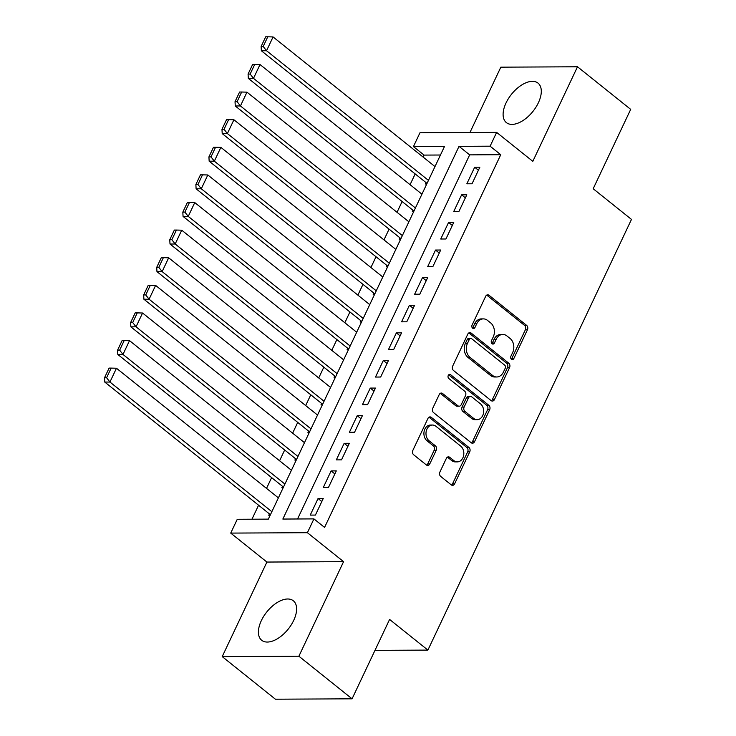 <?xml version="1.0" encoding="UTF-8"?>
<svg xmlns="http://www.w3.org/2000/svg" width="736" height="736" viewBox="0 0 736 736"><rect width="100%" height="100%" fill="white"/><g stroke="black" fill="none" stroke-linecap="round" stroke-linejoin="round"><path stroke-width="1.1" d="M511.474 359.288A2.226 1.711 89.7 0 0 512.385 359.619A2.226 1.711 89.7 0 0 513.829 358.561L527.445 329.765A3.183 2.447 89.7 0 0 526.636 325.386L489.044 295.283A3.183 2.447 89.7 0 0 487.747 294.814A3.183 2.447 89.7 0 0 485.668 296.323L472.061 325.119A2.226 1.711 89.7 0 0 472.632 328.182A2.226 1.711 89.7 0 0 473.533 328.514A2.226 1.711 89.7 0 0 474.987 327.456L476.744 323.73A10.194 7.838 89.7 0 1 483.377 318.89A10.194 7.838 89.7 0 1 487.526 320.408L490.664 322.92A10.194 7.838 89.7 0 1 493.249 336.941L491.482 340.667A2.226 1.711 89.7 0 0 492.053 343.74A2.226 1.711 89.7 0 0 492.954 344.071A2.226 1.711 89.7 0 0 494.408 343.013L496.174 339.287A10.194 7.838 89.7 0 1 502.798 334.448A10.194 7.838 89.7 0 1 506.957 335.966L510.085 338.468A10.194 7.838 89.7 0 1 512.67 352.498L510.904 356.224A2.226 1.711 89.7 0 0 511.474 359.288M511.345 359.168A2.226 1.711 89.7 0 0 511.759 358.57L525.366 329.774A3.183 2.447 89.7 0 0 524.566 325.395L486.965 295.292A3.183 2.447 89.7 0 0 486.708 295.118M472.494 328.072A2.226 1.711 89.7 0 0 472.917 327.465L474.674 323.739L476.744 323.73M491.924 343.62A2.226 1.711 89.7 0 0 492.338 343.022L494.095 339.296L496.174 339.287M293.673 620.448A25.3 13.726 -51.3 0 0 293.324 600.769A25.3 13.726 -51.3 0 0 261.344 620.604A25.3 13.726 -51.3 0 0 261.694 640.274A25.3 13.726 -51.3 0 0 293.673 620.448M538.366 102.782A25.3 13.726 -51.3 0 0 538.016 83.113A25.3 13.726 -51.3 0 0 506.037 102.948A25.3 13.726 -51.3 0 0 506.386 122.618A25.3 13.726 -51.3 0 0 538.366 102.782M439.898 472.043A3.183 2.447 89.7 0 0 440.698 476.422L451.251 484.868A3.183 2.447 89.7 0 0 452.548 485.337A3.183 2.447 89.7 0 0 454.618 483.828L469.734 451.849A3.183 2.447 89.7 0 0 468.924 447.47L431.333 417.367A3.183 2.447 89.7 0 0 430.036 416.898A3.183 2.447 89.7 0 0 427.966 418.407L412.85 450.386A3.183 2.447 89.7 0 0 413.66 454.765L426.392 464.968A3.183 2.447 89.7 0 0 427.69 465.437A3.183 2.447 89.7 0 0 429.769 463.928L436.236 450.248A3.183 2.447 89.7 0 0 435.427 445.86L429.106 440.8A8.519 6.55 89.7 0 1 426.218 431.25A8.519 6.55 89.7 0 1 432.492 425.04A8.519 6.55 89.7 0 1 435.96 426.31L460.708 446.117A8.519 6.55 89.7 0 1 463.597 455.676A8.519 6.55 89.7 0 1 457.332 461.886A8.519 6.55 89.7 0 1 453.854 460.616L449.733 457.314A3.183 2.447 89.7 0 0 448.436 456.844A3.183 2.447 89.7 0 0 446.366 458.353L439.898 472.043M313.932 518.898L307.4 532.698L230.727 533.094L237.259 519.285L268.336 519.128L444.516 146.418L413.439 146.574L419.962 132.765L496.634 132.379L490.112 146.188L459.025 146.344L282.845 519.055L313.932 518.898L324.567 527.418L500.747 154.707L490.112 146.188M496.634 132.379L532.809 161.34L577.502 66.783L630.697 109.37L593.179 188.747L631.479 219.411L427.892 650.1L389.592 619.436L352.075 698.814L298.88 656.218L343.574 561.66L307.4 532.698M491.087 400.586A3.183 2.447 89.7 0 0 492.384 401.065A3.183 2.447 89.7 0 0 494.454 399.547L509.57 367.568A3.183 2.447 89.7 0 0 508.769 363.188L471.169 333.086A3.183 2.447 89.7 0 0 469.872 332.617A3.183 2.447 89.7 0 0 467.802 334.126L452.686 366.105A3.183 2.447 89.7 0 0 453.496 370.484L491.087 400.586M489.652 409.713L474.536 441.692A3.183 2.447 89.7 0 1 472.466 443.201A3.183 2.447 89.7 0 1 471.169 442.722L433.578 412.629A3.183 2.447 89.7 0 1 432.768 408.241L439.236 394.56A3.183 2.447 89.7 0 1 441.306 393.052A3.183 2.447 89.7 0 1 442.603 393.521L457.856 405.729A3.183 2.447 89.7 0 0 459.154 406.208A3.183 2.447 89.7 0 0 461.224 404.69L465.511 395.609A3.183 2.447 89.7 0 0 464.701 391.23L448.831 378.525A2.226 1.711 89.7 0 1 448.077 376.022A2.226 1.711 89.7 0 1 449.714 374.394A2.226 1.711 89.7 0 1 450.625 374.725L488.842 405.324A3.183 2.447 89.7 0 1 489.652 409.713L487.582 409.722L472.466 441.701L474.536 441.692M352.075 698.814L275.402 699.2L222.208 656.613L298.88 656.218M577.502 66.783L500.83 67.169L469.945 132.517M269.44 513.921L268.787 515.301L270.149 515.301M282.495 486.312L281.842 487.692L283.204 487.692M295.541 458.712L294.888 460.092L296.249 460.083M308.596 431.103L307.942 432.483L309.304 432.474M321.641 403.494L320.988 404.874L322.35 404.864M334.696 375.884L334.043 377.264L335.404 377.255M347.742 348.275L347.098 349.655L348.45 349.646M360.796 320.666L360.143 322.046L361.505 322.037M373.851 293.057L373.198 294.437L374.55 294.428M386.897 265.448L386.244 266.828L387.605 266.818M399.952 237.838L399.298 239.218L400.651 239.218M412.997 210.229L412.344 211.609L413.706 211.609M472.024 183.77L479.854 167.201L474.674 167.228L466.845 183.798L472.024 183.77M458.97 211.379L466.799 194.81L461.619 194.838L453.79 211.407L458.97 211.379M445.924 238.988L453.753 222.419L448.574 222.447L440.744 239.007L445.924 238.988M432.869 266.598L440.698 250.028L435.519 250.056L427.69 266.616L432.869 266.598M419.824 294.198L427.653 277.638L422.473 277.665L414.635 294.225L419.824 294.198M406.769 321.807L414.598 305.247L409.418 305.274L401.589 321.834L406.769 321.807M393.723 349.416L401.552 332.856L396.373 332.884L388.534 349.444L393.723 349.416M380.668 377.025L388.498 360.465L383.318 360.484L375.489 377.053L380.668 377.025M367.614 404.634L375.452 388.074L370.263 388.093L362.434 404.662L367.614 404.634M354.568 432.244L362.397 415.674L357.218 415.702L349.388 432.271L354.568 432.244M341.513 459.853L349.352 443.284L344.163 443.311L336.334 459.88L341.513 459.853M328.468 487.462L336.297 470.893L331.117 470.92L323.288 487.49L328.468 487.462M500.747 154.707L469.66 154.864L297.546 518.981M318.062 498.53L310.233 515.099L315.413 515.071L323.242 498.502L318.062 498.53L321.816 501.529M440.459 155.011L424.074 155.094L423.136 157.09M415.178 173.917L410.081 184.69M402.123 201.526L397.035 212.299M389.077 229.135L383.98 239.908M376.022 256.744L370.935 267.518M362.977 284.354L357.88 295.127M349.922 311.963L344.834 322.736M336.876 339.572L331.78 350.345M323.822 367.181L318.725 377.954M310.776 394.781L305.679 405.564M297.721 422.39L292.624 433.173M284.676 450L279.579 460.782M271.621 477.609L266.524 488.391M258.575 505.218L251.96 519.211M426.052 182.62L425.399 184L426.751 184M374.964 650.366L427.892 650.1M343.574 561.66L266.901 562.056L222.208 656.613M266.901 562.056L230.727 533.094M424.074 155.094L413.439 146.574M469.66 154.864L459.025 146.344M474.674 167.228L478.418 170.228M461.619 194.838L465.373 197.837M448.574 222.447L452.318 225.446M435.519 250.056L439.272 253.055M422.473 277.665L426.218 280.664M409.418 305.274L413.172 308.274M396.373 332.884L400.117 335.883M383.318 360.484L387.072 363.492M370.263 388.093L374.017 391.101M357.218 415.702L360.962 418.71M344.163 443.311L347.916 446.31M331.117 470.92L334.862 473.92M502.798 334.448L500.728 334.457A10.194 7.838 89.7 0 0 494.095 339.296M483.377 318.89L481.307 318.9A10.194 7.838 89.7 0 0 474.674 323.739M491.344 400.77A3.183 2.447 89.7 0 0 492.384 399.556L507.5 367.586A3.183 2.447 89.7 0 0 506.69 363.198L469.099 333.104A3.183 2.447 89.7 0 0 468.841 332.92M505.236 368.212A2.226 1.711 89.7 0 0 504.675 365.148L471.675 338.726A2.226 1.711 89.7 0 0 470.764 338.394A2.226 1.711 89.7 0 0 469.32 339.452L467.461 343.381A10.194 7.838 89.7 0 0 470.046 357.402L492.596 375.461A10.194 7.838 89.7 0 0 496.754 376.979A10.194 7.838 89.7 0 0 503.378 372.14L505.236 368.212M470.764 338.394L468.694 338.404A2.226 1.711 89.7 0 0 467.25 339.462L469.32 339.452M496.754 376.979L494.675 376.988A10.194 7.838 89.7 0 1 490.526 375.47L467.967 357.411A10.194 7.838 89.7 0 1 465.391 343.39L467.25 339.462M471.426 442.906A3.183 2.447 89.7 0 0 472.466 441.701M459.154 406.208L457.074 406.217A3.183 2.447 89.7 0 1 455.777 405.738L440.533 393.53A3.183 2.447 89.7 0 0 440.275 393.355M448.693 374.845L486.772 405.343L488.842 405.324M473.671 418.398A8.519 6.55 89.7 0 0 477.14 419.667A8.519 6.55 89.7 0 0 483.414 413.457A8.519 6.55 89.7 0 0 480.525 403.898L471.804 396.916A3.183 2.447 89.7 0 0 470.506 396.437A3.183 2.447 89.7 0 0 468.436 397.955L464.149 407.036A3.183 2.447 89.7 0 0 464.95 411.415L473.671 418.398L471.601 418.407A8.519 6.55 89.7 0 0 475.07 419.676L477.14 419.667M470.506 396.437L468.436 396.456A3.183 2.447 89.7 0 0 466.366 397.964L468.436 397.955M471.601 418.407L462.88 411.424A3.183 2.447 89.7 0 1 462.07 407.045L466.366 397.964M487.582 409.722A3.183 2.447 89.7 0 0 486.772 405.343M457.332 461.886L455.253 461.895A8.519 6.55 89.7 0 1 451.784 460.626L447.663 457.323A3.183 2.447 89.7 0 0 447.405 457.148M432.492 425.04L430.422 425.049A8.519 6.55 89.7 0 0 424.148 431.259A8.519 6.55 89.7 0 0 427.036 440.818L429.106 440.8M426.659 465.152A3.183 2.447 89.7 0 0 427.69 463.938L434.166 450.257A3.183 2.447 89.7 0 0 433.357 445.869L427.036 440.818M451.508 485.042A3.183 2.447 89.7 0 0 452.548 483.837L467.664 451.858A3.183 2.447 89.7 0 0 466.854 447.479L429.263 417.376A3.183 2.447 89.7 0 0 429.005 417.202M428.462 180.384L266.542 50.738L273.065 36.938L434.985 166.575M263.203 46.46L267.766 36.8L265.696 36.809L261.133 46.469L263.203 46.46L266.542 50.738L261.363 50.766L427.036 183.411M273.065 36.938L267.766 36.8M261.133 46.469L261.363 50.766M415.417 207.994L253.497 78.347L260.02 64.547L421.94 194.184M250.148 74.069L254.72 64.409L252.65 64.418L248.078 74.078L250.148 74.069L253.497 78.347L248.308 78.375L413.982 211.02M260.02 64.547L254.72 64.409M248.078 74.078L248.308 78.375M402.362 235.603L240.442 105.956L246.965 92.156L408.885 221.794M237.102 101.678L241.666 92.018L239.596 92.028L235.032 101.688L237.102 101.678L240.442 105.956L235.262 105.984L400.936 238.63M246.965 92.156L241.666 92.018M235.032 101.688L235.262 105.984M389.316 263.212L227.387 133.566L233.919 119.766L395.839 249.403M224.048 129.288L228.62 119.628L226.55 119.637L221.978 129.297L224.048 129.288L227.387 133.566L222.208 133.593L387.881 266.239M233.919 119.766L228.62 119.628M221.978 129.297L222.208 133.593M376.262 290.821L214.342 161.175L220.864 147.366L382.784 277.012M211.002 156.897L215.565 147.237L213.495 147.246L208.923 156.906L211.002 156.897L214.342 161.175L209.162 161.202L374.826 293.848M220.864 147.366L215.565 147.237M208.923 156.906L209.162 161.202M363.216 318.421L201.287 188.784L207.819 174.975L369.739 304.621M197.947 184.506L202.52 174.846L200.44 174.855L195.877 184.515L197.947 184.506L201.287 188.784L196.107 188.812L361.781 321.457M207.819 174.975L202.52 174.846M195.877 184.515L196.107 188.812M350.161 346.03L188.241 216.393L194.764 202.584L356.684 332.23M184.902 212.115L189.465 202.446L187.395 202.464L182.822 212.124L184.902 212.115L188.241 216.393L183.062 216.421L348.726 349.066M194.764 202.584L189.465 202.446M182.822 212.124L183.062 216.421M337.106 373.64L175.186 244.002L181.718 230.193L343.638 359.84M171.847 239.724L176.419 230.055L174.34 230.074L169.777 239.734L171.847 239.724L175.186 244.002L170.007 244.021L335.68 376.666M181.718 230.193L176.419 230.055M169.777 239.734L170.007 244.021M324.061 401.249L162.141 271.612L168.664 257.802L330.584 387.449M158.801 267.334L163.364 257.664L161.294 257.674L156.722 267.343L158.801 267.334L162.141 271.612L156.961 271.63L322.626 404.276M168.664 257.802L163.364 257.664M156.722 267.343L156.961 271.63M311.006 428.858L149.086 299.212L155.618 285.412L317.538 415.058M145.746 294.943L150.319 285.274L148.24 285.283L143.676 294.952L145.746 294.943L149.086 299.212L143.906 299.239L309.58 431.885M155.618 285.412L150.319 285.274M143.676 294.952L143.906 299.239M297.96 456.467L136.04 326.821L142.563 313.021L304.483 442.667M132.701 322.543L137.264 312.883L135.194 312.892L130.622 322.561L132.701 322.543L136.04 326.821L130.861 326.848L296.525 459.494M142.563 313.021L137.264 312.883M130.622 322.561L130.861 326.848M284.906 484.076L122.986 354.43L129.518 340.63L291.438 470.267M119.646 350.152L124.218 340.492L122.139 340.501L117.576 350.161L119.646 350.152L122.986 354.43L117.806 354.458L283.48 487.103M129.518 340.63L124.218 340.492M117.576 350.161L117.806 354.458M271.86 511.686L109.94 382.039L116.463 368.239L278.383 497.876M106.6 377.761L111.164 368.101L109.094 368.11L104.521 377.77L106.6 377.761L109.94 382.039L104.76 382.067L270.425 514.712M116.463 368.239L111.164 368.101M104.521 377.77L104.76 382.067M511.759 358.57L513.829 358.561M472.917 327.465L474.987 327.456M492.338 343.022L494.408 343.013M486.965 295.292L489.044 295.283M524.566 325.395L526.636 325.386M525.366 329.774L527.445 329.765M469.099 333.104L471.169 333.086M506.69 363.198L508.769 363.188M507.5 367.586L509.57 367.568M492.384 399.556L494.454 399.547M465.391 343.39L467.461 343.381M467.967 357.411L470.046 357.402M490.526 375.47L492.596 375.461M440.533 393.53L442.603 393.521M455.777 405.738L457.856 405.729M448.813 374.734L450.625 374.725M462.07 407.045L464.149 407.036M462.88 411.424L464.95 411.415M447.663 457.323L449.733 457.314M451.784 460.626L453.854 460.616M433.357 445.869L435.427 445.86M434.166 450.257L436.236 450.248M427.69 463.938L429.769 463.928M429.263 417.376L431.333 417.367M466.854 447.479L468.924 447.47M467.664 451.858L469.734 451.849M452.548 483.837L454.618 483.828"/></g></svg>
